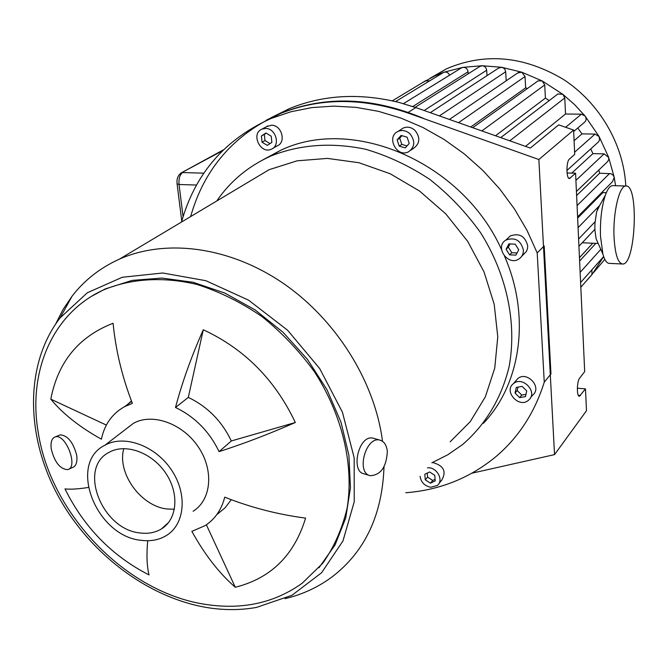 <?xml version="1.0" encoding="UTF-8"?>
<svg xmlns="http://www.w3.org/2000/svg" width="668" height="668" viewBox="0 0 668 668"><rect width="100%" height="100%" fill="white"/><g stroke="black" fill="none" stroke-linecap="round" stroke-linejoin="round"><path stroke-width="1" d="M424.823 474.255L429.566 471.975L434.768 475.307L435.21 480.91L430.459 483.173L425.274 479.841L424.823 474.255M427.269 473.078L427.595 477.144L432.764 480.459L435.085 479.357M425.274 479.841L427.595 477.144M430.459 483.173L432.764 480.459M517.917 387.139L517.166 390.529L521.741 395.08L525.983 394.32M515.045 393.06L516.28 387.432L522.134 386.371L526.743 390.947L525.482 396.583L519.629 397.627L515.045 393.06L517.166 390.529M519.629 397.627L521.741 395.08M506.094 249.239L508.916 243.904L515.245 244.179L518.735 249.807L515.888 255.143L509.575 254.85L506.094 249.239L508.315 247.135L511.788 252.729L517.049 252.972M509.575 254.85L511.788 252.729M510.01 243.945L508.315 247.135M399.222 146.133L397.143 139.904L401.092 135.429L407.129 137.199L409.208 143.445L405.242 147.904L399.222 146.133L401.802 144.397L407.004 145.933M401.952 135.688L399.731 138.192L401.802 144.397M397.143 139.904L399.731 138.192M271.868 142.393L267.284 145.39L262.048 142.209L261.38 136.022L265.956 132.999L271.216 136.188L271.868 142.393M266.206 133.149L264.336 134.385L264.996 140.556L270.014 143.603M261.38 136.022L264.336 134.385M262.048 142.209L264.996 140.556M427.462 467.834C436.705 466.665 444.287 480.384 437.239 485.502L430.785 487.256C424.623 485.978 421.057 482.329 420.08 476.309M432.555 462.498C443.61 465.512 446.692 471.374 441.798 480.075L438.976 483.432M528.856 399.932L528.405 400.324C518.902 408.691 503.204 390.972 513.533 383.557C522.677 375.658 538.074 392.116 528.856 399.932M515.612 381.119L517.792 378.572C526.893 370.707 542.191 387.048 533.006 394.838M523.386 250.024C523.495 253.823 522.067 256.771 519.12 258.85C508.156 266.707 494.178 246.843 505.91 240.054C514.919 236.923 520.748 240.246 523.386 250.024M507.814 238.276L510.344 235.921C519.312 232.806 525.098 236.096 527.712 245.807L527.461 248.78L526.392 251.485L521.683 256.328M410.043 133.909C415.438 141.065 414.92 147.035 408.499 151.811C396.834 158.182 385.778 136.639 398.053 131.412C402.286 129.701 406.286 130.527 410.043 133.909M401.151 129.4L403.221 128.056C407.43 126.352 411.404 127.171 415.137 130.527C420.489 137.633 419.972 143.57 413.575 148.321L410.636 150.333M265.472 128.448C275.859 128.056 280.819 145.716 271.35 149.214C260.328 154.617 250.5 133.391 262.065 129.091L265.472 128.448M266.482 126.678L271.35 125.233C281.679 124.832 286.589 142.384 277.17 145.874L272.895 148.329M544.253 382.196L537.206 252.93L544.186 245.949L550.966 373.946L544.253 382.196C534.676 412.657 518.518 437.515 495.781 456.753C469.804 478.104 439.795 490.095 405.752 492.742M266.315 120.156L280.886 113.209C325.901 95.182 373.988 97.152 425.157 119.113M235.286 587.255C219.196 573.261 204.725 554.632 191.866 531.369L205.21 525.566C215.071 519.078 221.576 509.609 224.724 497.159C250.767 507.48 277.721 514.46 305.585 518.109C294.279 555.292 270.849 578.338 235.286 587.255L206.37 524.789M231.253 499.689L225.108 507.789L217.376 514.168M295.323 422.51C268.544 434.242 243.127 443.953 219.071 451.635L231.328 440.955L295.323 422.51C275.124 379.8 244.446 348.888 203.281 329.758L188.301 397.41C207.472 406.578 221.818 421.09 231.328 440.955M219.071 451.635C209.401 431.52 194.872 416.799 175.492 407.48L188.301 397.41M175.492 407.48C182.197 382.28 191.457 356.378 203.281 329.758M50.801 399.155C58.007 361.856 78.774 336.563 113.092 323.27C115.706 350.224 122.135 376.936 132.389 403.405L124.582 406.67C112.216 413.584 104.492 424.422 101.411 439.202C79.517 426.986 62.65 413.634 50.801 399.155L106.346 425.082M127.413 404.558L131.446 400.959M147.72 540.729C146.417 554.782 146.843 566.18 149.014 574.923C111.957 555.901 83.943 527.227 64.988 488.909C70.8 489.502 78.548 489.026 88.234 487.473M51.294 449.163C54.659 462.323 60.103 469.136 67.627 469.629C78.757 467.642 65.823 433.281 55.285 436.897C51.72 438.2 50.392 442.291 51.294 449.163M59.051 435.336L60.162 434.876C67.652 435.386 73.171 442.191 76.72 455.292C77.513 462.122 76.094 466.214 72.436 467.55L68.812 469.111M387.323 451.384C386.471 467.015 380.768 475.123 370.197 475.708C355.685 472.76 366.022 435.611 380.059 440.17C384.2 441.473 386.622 445.205 387.323 451.384M369.771 475.583L363.684 473.729C350.408 471.199 358.799 433.59 373.521 438.308L373.913 438.425M174.448 509.216L167.443 509.016C141.04 506.62 116.7 472.969 123.822 448.57M209.017 607.872C147.92 598.478 87.792 552.469 56.488 492.834C25.342 433.198 25.284 363.025 60.078 317.926L87.358 292.751L122.286 277.262L162.708 272.995L205.878 280.702L248.605 300.183L287.574 330.209L319.696 368.561L342.45 412.239L354.174 457.822L354.224 501.793L342.96 540.971L321.584 572.752L291.991 595.263L256.454 607.429C241.115 610.151 225.308 610.301 209.017 607.872M92.034 296.033L105.235 288.935L132.239 280.376L161.932 278.072L193.169 282.288L224.673 293.01L255.093 309.902L283.09 332.322L307.43 359.342L327.019 389.778L341.031 422.285L348.921 455.434L350.45 487.807L345.698 518.067L335.019 545.03L319.003 567.733M55.686 323.955L63.101 309.393L72.194 295.999C84.661 279.984 100.4 267.701 119.422 259.134C165.831 238.534 229.074 246.584 282.522 282.84C335.887 319.195 374.848 381.336 382.505 441.297M384.008 466.798C382.313 514.435 365.346 550.875 333.098 576.125C318.82 586.947 302.804 594.453 285.052 598.645M245.582 183.758L269.146 169.672L297.101 160.821L327.479 158.408L358.958 162.733L390.145 173.738L419.562 191.048L445.823 213.919L467.65 241.29L484.016 271.884L494.186 304.232L497.777 336.806L494.746 368.118L485.369 396.809L470.23 421.683L450.149 441.807M216.766 200.968C230.301 181.203 248.254 166.257 270.615 156.137C299.823 144.438 331.512 142.15 365.672 149.265C387.983 155.836 409.317 165.856 429.674 179.325C449.03 194.563 465.947 212.274 480.426 232.456C506.912 274.323 517.09 323.32 509.141 366.507C501.576 398.211 485.26 425.115 462.406 444.679L447.76 454.799L431.862 462.79M262.891 159.861L280.318 150.475C352.245 115.397 462.114 161.815 501.534 249.556M504.574 256.278C530.893 316.473 520.873 384.025 483.415 423.328M181.521 222.026C195.106 173.68 225.016 139.144 271.258 118.403L291.023 111.731L311.923 107.59L333.683 106.112L355.994 107.356L378.539 111.356L400.975 118.102L422.961 127.513L444.153 139.487L464.21 153.849L482.814 170.398L499.664 188.885L514.494 209.017L527.069 230.477L537.206 252.93M125.567 429.365L133.441 423.312C152.337 412.674 182.581 423.412 198.246 446.842C214.152 470.13 211.447 500.006 193.094 511.262M38.134 431.812C27.822 371.325 52.663 312.699 103.841 289.795C131.287 278.464 163.577 276.452 197.16 284.518C219.572 291.691 241.173 302.379 261.981 316.582C281.854 332.58 299.373 351.034 314.544 371.934C342.433 415.179 354.065 465.037 347.168 507.922C342.258 528.664 334.125 547.1 322.761 563.233L302.128 583.281C274.907 602.686 243.277 609.809 207.23 604.64C127.179 593.71 50.492 514.669 38.134 431.812M140.322 532.98C101.862 529.858 77.455 467.625 109.285 452.236C125.576 443.018 151.895 452.512 165.614 472.977C179.55 493.31 177.371 519.303 161.439 528.914C155.31 532.621 148.271 533.974 140.322 532.98M141.374 540.337C96.058 536.554 67.376 463.216 105.043 445.147C124.215 434.4 155.135 445.589 171.275 469.662C187.666 493.594 185.111 524.121 166.474 535.477C159.201 539.919 150.834 541.531 141.374 540.337M567.057 172.995L575.582 173.212L569.487 178.523C566.222 179.174 566.088 161.531 569.353 159.151L574.714 154.358L573.603 130.06L558.682 124.874L530.308 148.071L415.805 107.565L399.355 102.521C359.827 92.768 323.17 94.798 289.378 108.625L270.657 117.927M190.631 216.582C204.233 168.612 234 134.326 279.934 113.719C319.304 97.762 361.822 97.47 407.48 112.834L538.867 159.518L554.54 454.616L586.487 410.736L585.485 388.868L579.423 396.249C576.593 396.775 576.785 381.403 579.657 378.155L584.692 371.608L575.582 173.212M538.867 159.518L573.603 130.06M577.344 388.217L585.485 388.868M554.54 454.616L471.992 473.178M577.645 218.077L602.853 192.609L606.319 192.718M602.761 191.516L602.853 192.609M576.609 195.54L599.655 173.221L610.978 173.705L613.257 175.283L614.226 177.362L612.564 181.629L577.586 216.891M598.795 169.998L599.655 173.221M571.75 173.112L592.917 153.632L604.131 153.857L608.682 157.448L608.748 159.502L607.621 161.606L576.426 191.499M590.704 148.889L592.917 153.632M574.088 140.731L581.987 133.876L595.021 134.076L599.112 136.556L599.622 139.829L598.52 141.858L566.898 170.515M577.77 128.006L581.987 133.876M537.181 81.504L538.099 80.853L542.149 80.903L544.729 84.945L545.405 98.104L549.179 100.626M545.405 98.104L495.489 135.754M517.65 73.004L521.758 72.194L525.031 76.528L525.658 87.834L527.361 88.543M525.658 87.834L470.748 127.003M591.931 269.722L591.906 274.69L584.876 282.614M603.655 256.545L580.601 282.522M557.045 94.631L558.005 93.896L562.907 94.372L564.769 97.954L565.537 114.019L525.507 146.376M498.445 68.186L501.726 67.293L503.781 68.186L505 69.572L505.676 71.768L506.21 80.786M479.566 66.616L482.071 65.731C484.709 65.998 486.246 67.501 486.671 70.249L487.014 75.643M461.054 68.128L462.807 67.359L482.071 65.731L501.726 67.293L521.758 72.194L542.149 80.903L562.907 94.372L574.522 104.542L584.993 115.94C586.688 118.57 586.379 120.808 584.066 122.645L573.67 131.496M442.942 72.795L443.986 72.227C446.525 71.643 448.387 72.637 449.572 75.208M425.274 80.945L429.749 80.803M421.608 83.158L434.275 76.194L443.986 72.227L462.807 67.359C465.73 67.259 467.475 68.737 468.051 71.785L468.185 73.806M565.537 114.019L581.394 114.186L584.993 115.94L599.112 136.556L608.548 157.047L614.226 177.362L615.595 185.721M603.68 256.612L591.906 274.69M430.359 78.114L446.525 68.787C484.843 52.43 523.737 55.928 563.199 79.275C599.388 102.697 623.712 144.388 625.799 186.005M604.832 259.368L593.476 272.686M599.705 205.343L596.591 211.965L594.912 223.63L594.879 229.875L596.098 238.768L597.785 242.567M612.882 185.646L612.556 185.637C609.976 185.813 607.563 189.044 605.308 195.332C601.651 206.679 600.039 220.298 600.482 236.18L602.895 254.082C604.632 260.236 606.778 263.334 609.341 263.376L622.25 263.994M614.026 236.731C615.011 254.057 617.883 263.15 622.626 264.01C635.702 265.279 639.151 184.151 625.891 186.013C619.411 185.303 612.873 212.7 614.026 236.731M570.247 178.156L568.66 178.114M580.475 395.548L578.363 395.373M415.805 107.565L407.48 112.834M595.831 243.352L579.615 261.038M594.862 229.349L578.939 246.267M599.605 205.535L578.079 227.654M564.769 97.954L509.784 140.814M525.031 76.528L458.549 122.687M544.729 84.945L481.853 130.928M505.676 71.768L439.377 115.906M486.671 70.249L424.147 110.521M468.051 71.785L412.782 106.529M581.394 114.186L565.629 127.287M604.131 153.857L575.916 180.393M595.021 134.076L574.622 152.204M609.625 173.471L577.068 205.602M183.074 216.641L179.041 184.502L196.509 185.044M203.849 173.162L182.598 172.561C179.809 174.699 178.623 178.673 179.041 184.502L177.078 183.842M222.427 150.801L180.97 173.029M517.792 378.572L513.533 383.557M532.563 395.222L530.584 397.652M510.344 235.921L505.91 240.054M403.221 128.056L398.053 131.412M267.96 125.876L262.065 129.091M124.582 406.67L131.621 401.426M60.162 434.876L55.285 436.897M380.059 440.17L373.521 438.308M60.078 317.926L72.194 295.999M119.422 259.134L269.146 169.672M270.615 156.137L280.318 150.475M271.258 118.403L280.886 113.209M103.841 289.795L105.235 288.935M161.439 528.914L168.561 522.518M105.043 445.147L133.441 423.312M417.066 108.016L399.355 102.521M289.378 108.625L279.934 113.719M580.818 287.24L591.322 275.274M580.133 272.352L600.808 249.373M579.457 257.664L592.783 243.227M595.029 221.809L578.605 239.035M500.741 137.608L558.005 93.896M449.397 119.447L518.518 72.411M472.719 127.697L538.099 80.853M430.259 112.683L499.263 67.652M480.35 66.124L415.12 107.323M443.644 72.369L395.556 101.578M425.95 80.536L392.333 100.835M461.797 67.668L403.472 103.64M434.275 76.194L446.525 68.787M223.371 149.874L181.395 172.795C177.938 175.2 176.511 178.915 177.095 183.959L181.771 221.1M582.229 242.768L598.177 243.453M596.098 238.768L602.895 254.082M597.284 209.677L605.308 195.332M612.556 185.637L625.891 186.013"/></g></svg>
